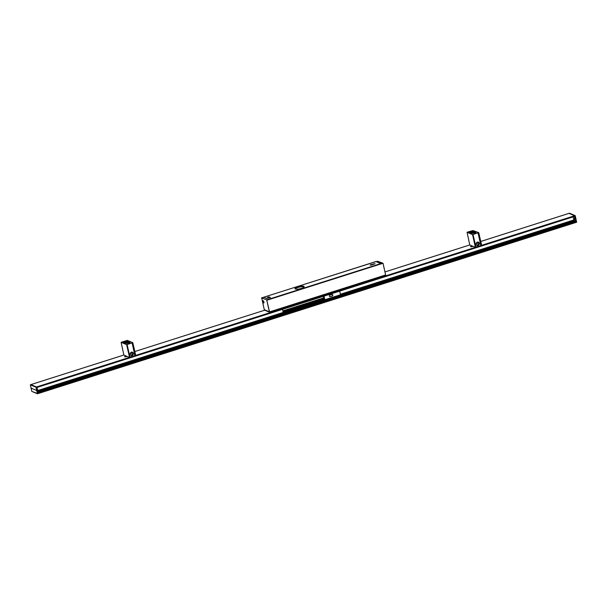 <?xml version="1.0" encoding="UTF-8"?>
<svg xmlns="http://www.w3.org/2000/svg" width="607" height="607" viewBox="0 0 607 607"><rect width="100%" height="100%" fill="white"/><g stroke="black" fill="none" stroke-linecap="round" stroke-linejoin="round"><path stroke-width="0.91" d="M472.906 230.539L478.756 232.64L472.572 234.598L475.349 247.315L469.78 244.955L467.064 232.261L472.914 230.554M478.946 244.56L478.088 244.204L477.603 242.018M472.974 234.492L475.88 247.17L473.028 234.469L475.934 247.14L481.184 245.486L478.407 232.769M475.88 247.17L475.456 247.307L472.678 234.59M132.774 342.75L135.68 355.421L132.827 342.712L126.643 344.677L121.18 342.302L127.311 340.375L132.827 342.712L135.725 355.391L475.456 247.307M478.703 232.671L481.609 245.349L478.748 232.648M481.609 245.349L481.184 245.486M475.137 233.414L474.196 233.558M476.085 244.31L477.33 242.079L478.437 242.132C479.902 244.052 479.439 245.167 477.041 245.471L476.085 244.31M478.301 232.777L481.078 245.494L475.896 246.988M478.324 242.087C479.689 243.968 479.227 245.084 476.92 245.418M475.448 232.36L471.464 233.551M472.572 234.598L467.064 232.269L469.78 244.955L384.952 271.944L469.78 244.947M470.956 233.096L471.571 233.596L476.184 232.132L475.349 232.011M474.371 231.593L470.379 232.86L474.371 231.593L473.824 231.358L473.862 231.753M473.824 231.358L469.947 232.678M478.141 244.788L477.542 242.034M476.305 242.937A0.69 0.63 -67 0 1 476.123 243.377M472.959 246.305L471.313 246.837M478.726 244.469L478.111 244.667M473.134 246.381L470.417 246.685L472.003 245.903M263.317 297.468L261.7 297.984L264.288 309.669L269.356 311.816L266.769 300.139L269.538 311.892L385.62 274.956L384.701 275.866L270.161 312.317L269.538 311.892L266.784 300.139L382.865 263.203L377.41 261.177L377.584 261.966M478.9 244.545L476.67 245.258M569.002 213.383L574.609 215.743L574.753 216.35L36.648 387.57L36.496 386.97L35.965 387.213L30.403 384.747M123.858 355.019L121.134 342.34L123.851 355.034L30.904 384.603L123.851 355.027L127.204 356.453L124.488 356.757L126.074 355.975M133.016 354.64L132.159 354.276L131.673 352.098M127.045 344.571L129.951 357.242L127.098 344.548L130.004 357.212L135.255 355.558L132.478 342.841M129.951 357.242L129.526 357.379L126.749 344.662M126.643 344.677L129.526 357.379M135.68 355.421L135.255 355.558M129.208 343.486L128.267 343.63M130.156 354.389L131.4 352.151L132.501 352.204C133.972 354.124 133.51 355.239 131.112 355.55L130.156 354.389M135.171 355.573L129.966 357.06M132.394 352.159C133.76 354.048 133.297 355.156 130.991 355.497M129.519 342.439L125.535 343.623M125.027 343.175L125.641 343.668L130.255 342.204L129.412 342.082M128.441 341.665L127.895 341.43L127.925 341.824M127.895 341.43L124.018 342.758M132.212 354.86L131.613 352.106M130.376 353.008A0.69 0.63 -67 0 1 130.194 353.449M129.42 357.394L127.204 356.453M132.796 354.549L132.182 354.738M132.971 354.617L130.733 355.33M480.774 241.449L569.487 213.201L575.201 215.637L569.025 213.353L480.774 241.457M573.084 216.881L574.078 220.736M283.826 312.468A1.707 1.555 113 0 0 284.683 312.453L292.142 310.078A1.707 1.555 113 0 0 293.105 310.094L300.602 307.711A1.707 1.555 113 0 0 301.429 307.119L307.134 305.306A1.707 1.555 113 0 0 308.098 305.321L315.594 302.939A1.707 1.555 113 0 0 316.422 302.354L323.888 299.979A1.707 1.555 113 0 0 324.616 299.501M323.516 296.292L323.743 297.316A1.707 1.555 -67 0 1 322.56 299.418L283.355 311.892A1.707 1.555 -67 0 1 283.181 311.937M127.03 356.377L125.383 356.908M316.422 302.354L316.748 302.491A1.707 1.555 -67 0 1 315.913 303.075L308.424 305.465A1.707 1.555 -67 0 1 307.461 305.442L307.134 305.306M317.18 302.673L317.324 302.734A1.707 1.555 -67 0 1 316.497 303.325L309.001 305.708A1.707 1.555 -67 0 1 308.037 305.693L307.893 305.632A1.707 1.555 113 0 0 308.857 305.647L316.353 303.265A1.707 1.555 113 0 0 317.18 302.673L318.364 302.301L317.324 302.734M308.037 305.693L302.339 307.506A1.707 1.555 -67 0 1 301.504 308.09L294.319 310.382A0.637 0.584 -67 0 1 294.258 310.42L293.583 310.64A0.637 0.584 -67 0 1 293.211 310.511L285.586 312.833A1.707 1.555 -67 0 1 284.971 312.901L284.827 312.84A1.707 1.555 113 0 0 285.442 312.772L292.9 310.397A1.707 1.555 113 0 0 293.067 310.45L292.9 310.397M318.645 302.483A0.637 0.584 113 0 0 318.956 302.476L319.343 302.354A0.637 0.584 113 0 0 319.783 301.846L319.927 301.907A0.637 0.584 -67 0 1 319.631 302.347L318.948 302.567A0.637 0.584 -67 0 1 318.508 302.362M293.28 310.556A0.637 0.584 113 0 0 293.591 310.549L293.97 310.427A0.637 0.584 113 0 0 294.167 310.321L301.36 308.03A1.707 1.555 113 0 0 302.195 307.445L307.893 305.632M324.017 296.133L324.821 299.759A1.707 1.555 -67 0 1 324.206 300.116L316.748 302.491M307.461 305.442L301.755 307.256A1.707 1.555 -67 0 1 300.928 307.848L293.431 310.23A1.707 1.555 -67 0 1 292.468 310.215L285.002 312.59A1.707 1.555 -67 0 1 283.871 312.499L283.545 312.324A1.707 1.555 -67 0 1 282.961 311.406L282.65 309.995A1.707 1.555 -67 0 1 282.642 309.297M290.29 309.289L291.254 308.986L290.298 309.297A0.637 0.584 113 0 0 290.45 309.312L291.125 309.092A0.637 0.584 113 0 0 291.428 308.652L291.572 308.713A0.637 0.584 -67 0 1 291.322 309.115M290.525 309.373A0.637 0.584 -67 0 1 290.146 309.168L282.953 311.345M315.655 301.224A0.637 0.584 113 0 0 315.815 301.239L316.497 301.019A0.637 0.584 113 0 0 316.793 300.579L316.937 300.64A0.637 0.584 -67 0 1 316.695 301.042M315.898 301.3A0.637 0.584 -67 0 1 315.519 301.095L291.428 308.652M316.793 300.579L321.657 299.031A1.707 1.555 113 0 0 322.211 298.727L322.363 298.788A1.707 1.555 -67 0 1 321.801 299.092L316.937 300.64M290.146 309.168L282.976 311.452M316.74 300.746L291.572 308.713M283.074 311.74L322.241 299.281A1.707 1.555 113 0 0 323.182 298.523L323.44 298.378A1.707 1.555 113 0 0 323.561 297.24L323.364 296.337M343.441 294.6A0.637 0.584 113 0 0 343.744 294.585L344.131 294.463A0.637 0.584 113 0 0 344.586 293.826L344.738 293.887A0.637 0.584 -67 0 1 344.419 294.463L343.744 294.676A0.637 0.584 -67 0 1 343.228 294.365L343.084 294.304M344.586 293.826L574.192 220.705M268.491 318.447A0.637 0.584 113 0 0 268.795 318.44L269.182 318.311A0.637 0.584 113 0 0 269.637 317.673L269.781 317.734A0.637 0.584 -67 0 1 269.47 318.311L268.787 318.523A0.637 0.584 -67 0 1 268.279 318.212L268.135 318.151M269.637 317.673L281.39 313.933M281.747 314.229A0.637 0.584 113 0 0 282.058 314.214L282.445 314.092A0.637 0.584 113 0 0 282.9 313.455L283.044 313.516A0.637 0.584 -67 0 1 282.733 314.092L282.05 314.305A0.637 0.584 -67 0 1 281.542 313.994L269.652 317.605M282.9 313.455L284.827 312.84M330.178 298.819A0.637 0.584 113 0 0 330.489 298.803L330.868 298.682A0.637 0.584 113 0 0 331.331 298.045L331.475 298.105A0.637 0.584 -67 0 1 331.156 298.682L330.481 298.894A0.637 0.584 -67 0 1 329.965 298.583L329.821 298.523M331.331 298.045L343.084 294.243L331.346 297.969M319.783 301.846L324.646 300.298A1.707 1.555 113 0 0 325.2 299.995L325.352 300.055A1.707 1.555 -67 0 1 324.791 300.359L319.927 301.907M325.2 299.995L329.829 298.462L325.367 299.873M322.363 298.788L323.265 298.432M575.793 221.722L576.081 222.39L576.65 222.162L576.134 222.405M574.654 215.842L36.541 387.069L37.687 390.142L38.226 392.668L37.983 393.586L37.869 393.063M339.7 291.14L340.504 294.767L324.821 299.759L323.88 296.178M329.722 296.618A0.85 0.774 113 0 0 330.147 296.611L332.067 295.996A0.85 0.774 113 0 0 332.302 294.448M330.307 296.679A0.85 0.774 -67 0 1 329.351 295.837A0.85 0.774 -67 0 1 329.95 295.063L331.877 294.456A0.85 0.774 -67 0 1 332.841 295.29A0.85 0.774 -67 0 1 332.234 296.064L330.147 296.611M574.617 216.395L575.155 215.675L576.597 222.192L575.451 221.745M574.055 216.57L574.852 216.562M575.633 221.707L574.518 216.669M574.328 216.691L575.444 221.722M574.351 221.259L573.615 218.672L575.064 219.195M576.597 222.253L575.201 215.637L569.586 213.239M575.201 215.637L576.65 222.162M569.495 213.201L569.025 213.353M37.035 387.698L38.15 392.729M31.799 391.363L31.063 388.108L36.67 390.483L37.52 393.731L31.799 391.363L30.358 384.838L30.866 384.595M37.414 393.761L31.845 391.416L37.975 393.647L37.52 393.731L35.965 387.213L30.35 384.838L31.063 388.108M36.777 390.476L36.071 387.205L36.481 386.963L30.874 384.588L30.35 384.838M263.461 300.951L263.977 302.559M263.218 300.731A1.176 0.379 72.3 0 1 263.256 300.746A1.176 0.379 72.3 0 1 263.825 301.725A1.176 0.379 72.3 0 1 263.924 302.847A1.176 0.379 72.3 0 1 263.119 301.998A1.176 0.379 72.3 0 1 263.218 300.731M263.506 301.011L263.969 302.483M266.951 300.207L383.025 263.271L377.41 261.177M269.538 311.892L270.161 312.317L269.538 311.892M264.303 309.661L261.7 297.984M376.363 261.503L261.534 297.916M267.156 300.01L261.716 297.991L267.156 300.01M269.44 312.074L270.161 312.317L269.44 312.074M385.62 274.956L383.025 263.271M270.107 312.362L384.701 275.866M261.716 297.991L264.303 309.669L265.396 310.291M270.327 297.415L268.598 297.969L267.232 297.354L269.03 296.869L270.358 297.574M269.948 297.802L267.816 297.635M371.423 265.039L370.118 265.092L370.695 264.735L375.065 263.704L371.423 265.039M263.704 302.096L263.484 301.239M262.869 298.196A1.282 1.168 -67 0 1 263.742 297.233L375.892 261.549A1.282 1.168 -67 0 1 376.659 261.579L381.507 263.635A1.282 1.168 113 0 0 381.507 263.635A1.282 1.168 113 0 0 380.741 263.605L268.59 299.289A1.282 1.168 113 0 0 267.93 299.782M295.336 288.978A4.689 1.191 167.5 0 1 294.987 288.651A4.689 1.191 167.5 0 1 299.304 286.474A4.689 1.191 167.5 0 1 304.145 286.618A4.689 1.191 167.5 0 1 300.594 288.606A4.689 1.191 167.5 0 1 295.336 288.978M304.054 286.959A4.689 1.191 -12.5 0 0 299.441 287.081A4.689 1.191 -12.5 0 0 295.207 288.917M477.345 242.011C475.448 243.9 475.713 245.091 478.149 245.6C480.054 243.71 479.788 242.519 477.345 242.011M478.013 232.716L480.79 245.433M471.427 233.369L475.395 232.109M473.961 233.528L475.251 232.815M470.03 232.375L473.103 231.396L472.39 231.092L469.317 232.071L470.03 232.375L468.854 232.481L469.317 232.071M470 232.686L474.196 231.646M473.103 231.396L470.023 232.375M469.446 232.504L472.39 231.092M472.527 231.578L472.443 231.191L473.597 231.13L473.096 231.396M475.653 232.989L474.014 233.528M475.289 233.361L475.19 232.921L475.615 233.194M480.896 245.418L478.119 232.701M471.313 246.123L471.457 246.783M264.728 310.2L134.845 351.529L264.728 310.2M574.609 215.743L481.654 245.319L478.756 232.64M131.416 352.09C129.511 353.972 129.784 355.171 132.22 355.672C134.124 353.79 133.859 352.591 131.416 352.09M132.083 342.788L134.86 355.505M125.497 343.441L129.466 342.181M123.896 342.705L124.443 342.932M128.031 343.6L129.723 343.061L127.629 343.425M123.517 342.576L127.667 341.217L124.094 342.447L127.174 341.468L126.461 341.164L123.388 342.143L124.101 342.447L122.933 342.56L123.388 342.143M124.071 342.758L128.267 341.718M126.597 341.65L126.461 341.164M128.107 343.623L129.723 343.221M127.713 343.463L129.321 342.887M129.359 343.433L129.261 342.993L129.686 343.266M134.966 355.497L132.189 342.773M132.372 342.849L135.141 355.565M129.443 357.394L36.496 386.97M324.533 299.114L283.401 312.203M318.948 302.567L294.258 310.42M283.871 312.499L37.824 390.787M344.548 294.054L343.281 294.456M331.285 298.272L330.026 298.674M319.76 301.937L318.478 302.347M317.082 302.794L308.03 305.67M302.089 307.559L293.037 310.443M282.854 313.682L281.595 314.085M269.599 317.901L268.332 318.303M573.956 220.197L340.444 294.494M323.463 298.325L322.469 298.644M268.135 318.091L37.945 391.333L268.127 318.091M281.473 313.902L269.743 317.636M284.766 312.855L283.006 313.417M281.542 313.994L269.781 317.734M284.971 312.901L283.044 313.516M330.481 298.894L319.631 302.347M343.744 294.676L331.156 298.682M575.497 221.783L38.226 392.744L575.504 221.783L574.366 221.305L344.419 294.463M574.503 221.358L38.097 392.039M268.787 318.523L38.074 391.94M282.05 314.305L269.47 318.311M293.583 310.64L282.733 314.092M574.222 220.751L344.7 293.788M329.905 298.492L325.458 299.911M574.245 220.857L344.738 293.887M329.965 298.583L325.352 300.055M268.279 318.212L37.975 391.492M343.228 294.365L331.475 298.105M268.218 318.121L37.953 391.394M343.167 294.274L331.437 298.007M573.903 220.098L340.421 294.395M573.82 220.068L340.406 294.334M573.774 219.969L340.383 294.236M125.383 356.195L125.528 356.863M324.54 299.168L283.446 312.241M574.753 216.282L36.64 387.509M283.545 312.324L37.763 390.529M283.666 312.393L37.786 390.627M283.742 312.43L37.801 390.688M344.526 294.114L343.319 294.501M331.263 298.333L330.056 298.72M319.73 302.005L318.531 302.385M317.006 302.87L308.128 305.693M302.013 307.643L293.12 310.473M282.832 313.743L281.625 314.13M269.569 317.962L268.37 318.349M574.67 221.434L38.12 392.16M574.776 221.479L38.135 392.236M574.852 221.509L38.15 392.281L574.844 221.502M575.155 221.638L38.195 392.494M575.193 221.654L38.195 392.524M575.944 221.783L37.854 393.002M575.997 221.881L37.884 393.108M576.096 222.321L37.983 393.548M576.081 222.39L37.983 393.609L576.089 222.39M323.577 297.946L282.854 310.898L323.577 297.938M323.539 298.098L282.885 311.034M323.523 298.158L282.892 311.088M322.089 298.819L282.938 311.277L322.105 298.811M291.368 308.819L290.176 309.198M316.679 300.844L315.61 301.186M291.314 308.917L290.237 309.259M316.619 300.92L315.663 301.224L316.619 300.913M574.799 216.471L574.23 216.517M573.623 218.679L574.063 220.614M269.167 297.476L269.03 296.869M370.794 265.176L370.695 264.735M373.882 264.257L373.768 263.757M380.741 263.605L375.892 261.549M263.742 297.233L268.59 299.289M478.384 242.11L477.345 242.079C475.797 243.028 475.698 244.158 477.041 245.471L476.996 245.456M132.508 352.204L131.408 352.151C129.868 353.099 129.761 354.23 131.112 355.55M124.465 342.925L123.965 342.712M284.683 312.817L282.915 313.379M574.192 220.698L344.609 293.75M574.753 216.35L36.648 387.57M574.207 220.69L574.351 221.282M37.975 393.647L37.513 393.799M269.713 312.317L264.819 310.245"/></g></svg>
